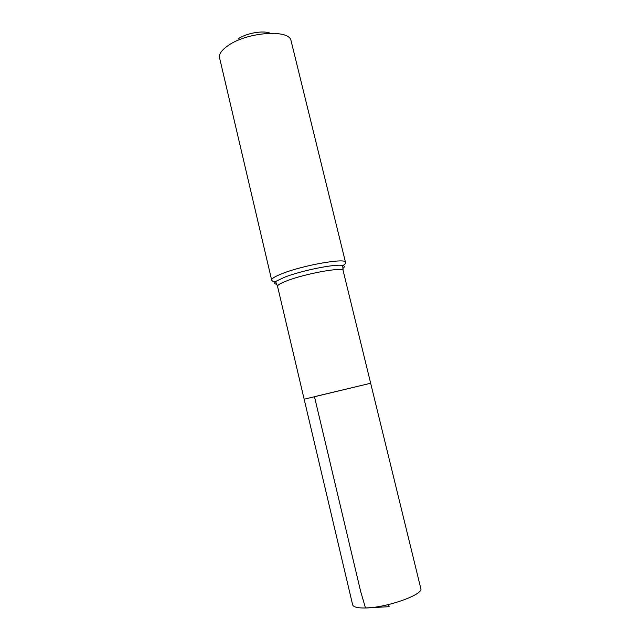 <?xml version="1.0" encoding="UTF-8"?>
<svg xmlns="http://www.w3.org/2000/svg" width="640" height="640" viewBox="0 0 640 640"><rect width="100%" height="100%" fill="white"/><g stroke="black" fill="none" stroke-linecap="round" stroke-linejoin="round"><path stroke-width="0.96" d="M314.464 396.664L370.656 383.24L304.152 399.208L352.632 604.768C353.272 606.968 357.256 608.048 364.576 607.992C385.92 608.08 424.112 594.536 420.784 588.408L370.656 383.24L314.464 396.664L360.608 591.256L365.48 607.944L389.128 606.688L388.616 604.544M270.384 33.264C263.368 30.136 246.184 33.136 237.976 38.968M271.664 280.096C271.448 278.616 274.944 276.464 282.16 273.616C303.2 265.16 346.392 257.648 345.52 262.36L290.72 39.368C285.816 29.048 245.808 32.752 228.056 45.616C222.616 49.384 219.68 53.024 219.256 56.52L271.664 280.096C272.72 281.76 274.216 282.128 276.168 281.208C273.88 282.848 274.096 283.888 276.792 284.312M342.864 268.448C345.08 266.84 344.8 265.824 342.016 265.4L342.752 266.432L343.136 270.624C343.912 266.664 305.728 273.456 286.984 280.784C280.52 283.264 277.368 285.128 277.544 286.368L304.152 399.208M275.424 281.44L276.04 281.472M342.256 265.576L342.784 265.272M345.52 262.36C345.344 264.328 344.176 265.336 342.016 265.4C334.416 263.912 301.016 270.72 284.576 277.208L276.168 281.208L275.984 282.464L277.544 286.368M343.136 270.624L370.656 383.24"/></g></svg>
